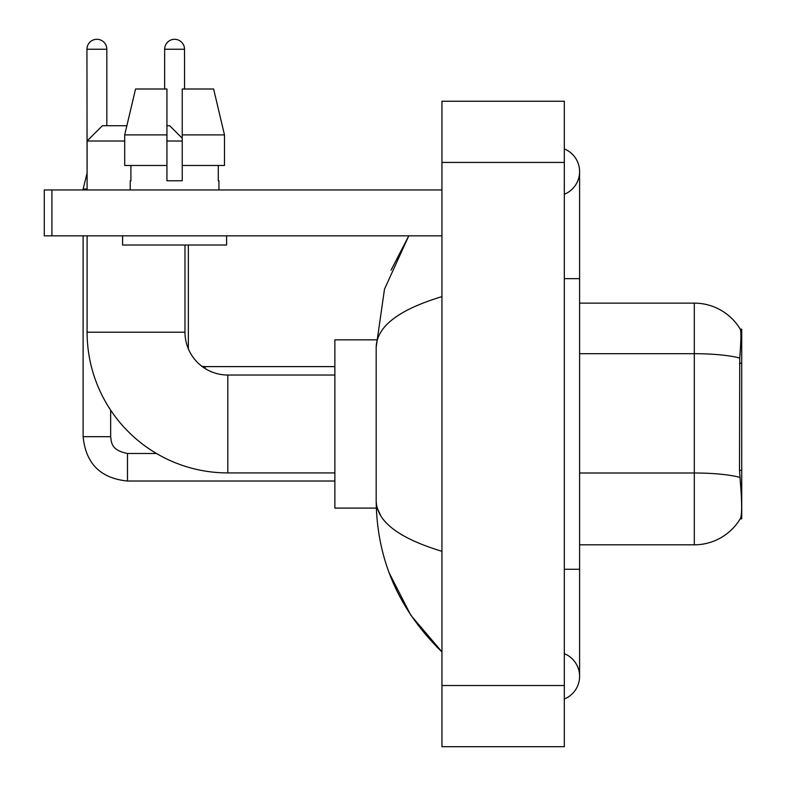 <?xml version="1.0" encoding="UTF-8"?>
<svg xmlns="http://www.w3.org/2000/svg" width="786" height="786" viewBox="0 0 786 786"><rect width="100%" height="100%" fill="white"/><g stroke="black" fill="none" stroke-linecap="round" stroke-linejoin="round"><path stroke-width="1.18" d="M741.729 470.333L739.508 470.333L740.491 483.626C742.033 502.785 742.033 514.358 740.491 518.347L740.225 518.799L741.729 518.799L741.729 329.147L740.343 329.334A53.536 53.536 0 0 0 694.313 303.141A53.536 53.536 0 0 1 740.225 329.147A53.536 53.536 0 0 0 694.313 303.141L579.596 303.141M740.491 518.347A53.536 53.536 0 0 1 694.313 544.806L579.596 544.806M739.508 470.333L739.734 358.072C741.051 341.438 741.257 331.859 740.343 329.334A53.536 53.536 0 0 0 694.313 303.141L694.313 353.7L579.596 353.7M224.482 165.482L224.482 134.897L213.615 89.005L224.482 134.897L224.482 165.482L182.234 165.482L182.234 89.005L213.615 89.005L224.482 134.897L182.234 134.897M124.699 141.008L87.099 141.008L102.396 125.721L126.86 125.721L135.556 89.005L124.699 134.897L135.556 89.005L166.937 89.005L166.937 180.78L182.234 180.78L182.234 165.482M188.355 245.016L188.355 348.846A42.827 42.827 0 0 0 201.894 366.296L205.175 366.62L205.175 368.555A42.827 42.827 0 0 1 201.943 366.325M334.875 472.917L227.812 472.917A140.714 140.714 0 0 1 87.099 332.203L87.099 235.839M227.812 472.917L227.812 375.03A42.827 42.827 0 0 1 184.985 332.203L184.985 245.016M166.937 125.721L169.688 125.721L182.234 138.257M182.234 141.008L166.937 141.008M87.099 189.957L87.099 141.008M376.307 339.847L334.875 339.847L334.875 508.1L376.307 508.1M87.099 173.745L86.941 49.243A9.943 9.943 0 0 1 96.884 39.3A9.943 9.943 0 0 1 106.827 49.243L106.827 125.721M83.12 235.839L83.12 436.672L110.649 436.672L110.649 410.135M83.12 189.957L83.12 189.043L87.099 189.043M164.647 89.005L164.647 49.243A9.943 9.943 0 0 1 174.59 39.3A9.943 9.943 0 0 1 184.523 49.243L184.523 89.005M51.915 235.839L44.271 235.839L44.271 189.957L51.915 189.957L51.915 235.839L441.948 235.839M441.948 189.957L51.915 189.957M130.23 180.78L130.898 180.78L130.23 180.78L130.23 189.957M218.94 180.78L218.282 180.78L218.94 180.78L218.94 189.957M218.282 165.482L218.282 180.78M182.234 180.78L166.937 180.78M130.898 180.78L130.898 165.482M122.587 235.839L122.587 245.016L226.584 245.016L226.584 235.839M166.937 165.482L124.699 165.482L124.699 134.897L166.937 134.897L166.937 165.482L166.937 134.897M564.309 569.28L579.596 569.28L579.596 171.603A24.474 24.474 0 0 1 564.309 194.289A24.474 24.474 0 0 0 564.309 148.918A24.474 24.474 0 0 1 579.596 171.603A24.474 24.474 0 0 0 564.309 148.918A24.474 24.474 0 0 1 579.596 171.603M564.309 699.029A24.474 24.474 0 0 0 564.309 653.657A24.474 24.474 0 0 1 564.309 699.029A24.474 24.474 0 0 0 579.596 676.343A24.474 24.474 0 0 1 564.309 699.029M441.948 296.636C398.679 309.674 376.759 326.534 376.18 347.186L376.18 500.761C376.661 521.344 398.59 538.194 441.948 551.31M441.948 746.7L564.309 746.7L564.309 101.247L441.948 101.247L441.948 746.7M376.18 347.186L384.492 289.16L408.769 235.839L391.064 270.188M389.217 572.974L410.793 615.192L441.948 651.869C398.748 609.936 376.828 559.573 376.18 500.761M380.768 515.744L377.26 508.1M741.729 363.27L739.508 363.27M694.313 544.806L694.313 353.7A53.536 9.294 180 0 1 739.734 358.072M739.891 477.416A53.536 9.294 180 0 0 694.313 472.995L579.596 472.995M87.099 332.203L184.985 332.203M334.875 481.022L127.479 481.022C100.569 478.36 85.782 463.583 83.12 436.672C85.782 463.583 100.569 478.36 127.479 481.022L127.479 453.522M86.941 49.243L106.827 49.243M164.647 49.243L184.523 49.243M564.309 278.666L579.596 278.666M441.948 685.52L564.309 685.52M441.948 162.427L564.309 162.427M334.875 375.03L227.812 375.03M110.649 436.672C111.583 442.007 110.6 450.142 127.479 453.493L156.473 453.493M86.941 173.745L83.12 189.043M205.175 366.62L334.875 366.62M579.596 569.28L579.596 676.343M441.948 651.869L436.623 646.731"/></g></svg>
